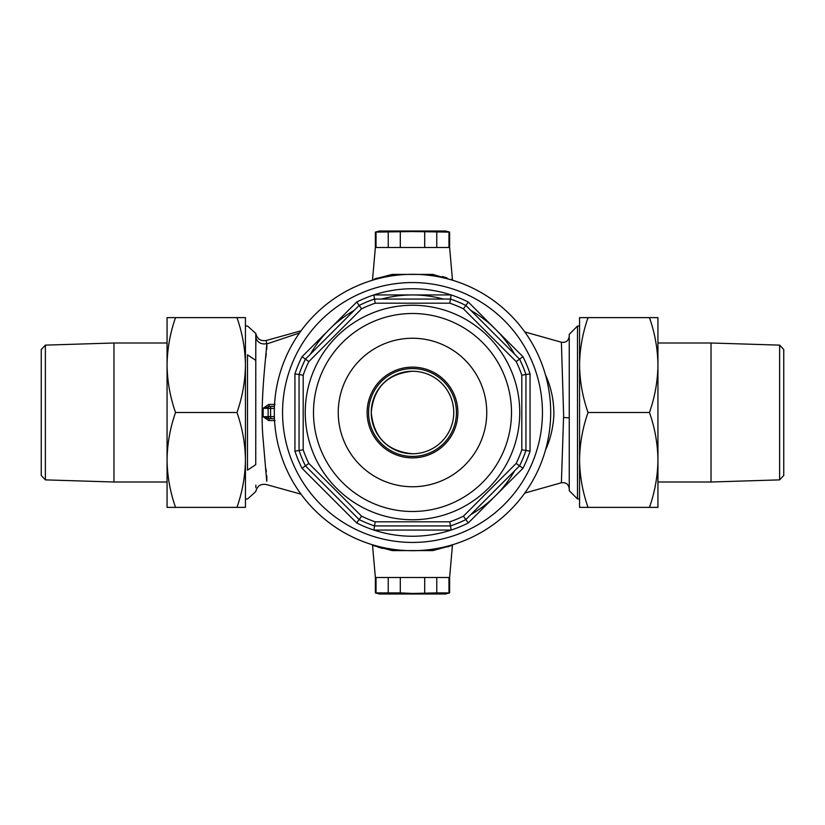 <?xml version="1.0" encoding="UTF-8"?>
<svg xmlns="http://www.w3.org/2000/svg" width="825" height="825" viewBox="0 0 825 825"><rect width="100%" height="100%" fill="white"/><g stroke="black" fill="none" stroke-linecap="round" stroke-linejoin="round"><path stroke-width="1.24" d="M449.625 232.103L449.625 247.5L448.965 247.5L448.965 232.103L449.625 232.103L445.5 231L379.5 231L375.375 232.103L376.035 232.103L376.035 247.5L375.375 247.5L449.625 247.5L452.44 279.706L451.358 279.324M447.037 277.891L442.344 276.53M377.18 278.128L375.901 278.551M374.292 279.097L392.184 274.416L432.816 274.416L452.523 280.232M375.375 232.103L375.375 247.5L372.477 280.232M372.477 544.768L375.375 577.5L449.625 577.5L452.44 545.294L432.816 550.584L392.184 550.584L373.642 545.676M577.5 498.939L569.25 490.689L569.25 334.311L577.5 326.061L577.5 498.939L579.562 499.022L579.562 459.938C579.789 476.108 582.615 491.927 588.039 507.375L649.461 507.375C654.895 491.886 657.721 476.077 657.938 459.938C657.711 443.767 654.885 427.948 649.461 412.5C654.895 397.011 657.721 381.202 657.938 365.062C657.711 348.892 654.885 333.073 649.461 317.625L657.938 317.625L657.938 507.375L649.461 507.375M524.762 493.072L561.392 482.769L563.63 415.274L561.392 342.231C565.96 342.808 568.58 340.828 569.25 336.27M514.542 354.111A117.562 117.562 0 0 0 470.889 310.458M443.365 299.062A117.562 117.562 0 0 0 381.635 299.062M354.111 310.458A117.562 117.562 0 0 0 310.458 354.111M545.542 375.127L546.645 377.489C551.667 389.513 554.07 402.167 553.853 415.449C553.224 426.721 550.822 437.405 546.645 447.511L545.542 449.873M266.867 480.263L266.753 475.489M266.32 471.673L265.959 469.023M265.66 358.153L266.279 353.626M266.733 349.697L266.898 345.159M301.032 494.175L266.207 484.502C260.587 483.667 257.111 486.028 255.802 491.566L247.593 498.939L245.438 499.022L245.438 459.938L245.438 507.375L236.961 507.375C242.395 491.886 245.221 476.077 245.438 459.938C245.211 443.767 242.385 427.948 236.961 412.5C242.395 397.011 245.221 381.202 245.438 365.062L245.438 325.978L247.593 326.061L255.802 333.434C257.111 338.972 260.587 341.333 266.207 340.498L266.764 343.963C265.908 358.225 259.988 402.817 262.928 437.013L266.722 481.326M255.75 360.814L255.781 349.996M255.833 345.881L255.874 340.478M255.863 338.374L255.843 337.064M255.802 333.434L255.75 464.186M255.874 485.11L255.843 487.637M255.75 464.65L247.5 470.157C247.748 508.52 247.748 508.52 247.5 470.157L247.5 354.843C247.748 316.48 247.748 316.48 247.5 354.843L255.75 360.35M275.034 420.585L268.723 420.564L263.165 416.738L263.165 408.262L268.723 404.436L275.034 404.415M470.889 514.542A117.562 117.562 0 0 0 514.542 470.889M377.963 547.109L382.656 548.47M447.82 546.872L449.099 546.449M450.708 545.903L452.523 544.768M432.847 275.818A4.125 2.062 99.2 0 1 432.816 274.416M392.184 274.416A4.125 2.062 -99.2 0 1 392.153 275.818M432.847 549.182A4.125 2.062 -99.2 0 0 432.816 550.584M392.184 550.584A4.125 2.062 99.2 0 0 392.153 549.182M274.447 418.688L269.218 418.688M272.25 406.312L274.447 406.312M268.723 420.564L269.136 418.688L263.165 416.738L268.125 416.625L268.125 408.375L263.165 408.262L270.188 406.312A2.062 2.062 0 0 0 268.125 408.375L268.125 409.726M268.125 416.625A2.062 2.062 0 0 0 270.188 418.688A2.062 2.062 0 0 1 268.125 416.625L274.374 416.625M269.136 406.312L268.723 404.436M412.5 367.125A45.375 45.375 0 0 1 457.875 412.5A45.375 45.375 0 0 1 412.5 457.875A45.375 45.375 0 0 1 367.125 412.5A45.375 45.375 0 0 1 412.5 367.125M412.5 274.312A138.188 138.188 0 0 1 550.688 412.5A138.188 138.188 0 0 1 412.5 550.688A138.188 138.188 0 0 1 274.312 412.5A138.188 138.188 0 0 1 412.5 274.312A138.188 138.188 0 0 0 274.312 412.5A138.188 138.188 0 0 0 412.5 550.688M412.5 511.5A99 99 0 0 0 511.5 412.5A99 99 0 0 0 412.5 313.5A99 99 0 0 0 313.5 412.5A99 99 0 0 0 412.5 511.5A99 99 0 0 1 313.5 412.5A99 99 0 0 1 412.5 313.5M374.529 525.938A119.625 119.625 0 0 1 359.143 519.564L356.699 522.957A123.75 123.75 0 0 0 373.859 530.062L374.529 525.938A119.625 119.625 0 0 1 359.143 519.564L305.436 465.857A119.625 119.625 0 0 1 299.062 450.471L299.062 374.529A119.625 119.625 0 0 1 305.436 359.143L359.143 305.436A119.625 119.625 0 0 1 374.529 299.062L450.471 299.062L451.141 294.938A123.75 123.75 0 0 1 468.301 302.043L522.957 356.699A123.75 123.75 0 0 1 530.062 373.859L530.062 451.141A123.75 123.75 0 0 1 522.957 468.301L468.301 522.957A123.75 123.75 0 0 1 451.141 530.062L373.859 530.062A123.75 123.75 0 0 0 451.141 530.062L450.471 525.938L374.529 525.938L375.2 521.812L449.8 521.812L450.471 525.938A119.625 119.625 0 0 0 465.857 519.564A119.625 119.625 0 0 1 450.471 525.938M451.141 294.938A123.75 123.75 0 0 0 373.859 294.938L451.141 294.938M519.564 465.857L465.857 519.564L463.423 516.172L516.172 463.423L519.564 465.857A119.625 119.625 0 0 0 525.938 450.471A119.625 119.625 0 0 1 519.564 465.857L522.957 468.301M525.938 374.529L525.938 450.471L521.812 449.8L521.812 375.2L525.938 374.529A119.625 119.625 0 0 0 519.564 359.143A119.625 119.625 0 0 1 525.938 374.529L530.062 373.859M465.857 305.436L519.564 359.143L516.172 361.577L463.423 308.828L465.857 305.436A119.625 119.625 0 0 0 450.471 299.062A119.625 119.625 0 0 1 465.857 305.436L468.301 302.043M359.143 519.564L361.577 516.172A115.5 115.5 0 0 0 375.2 521.812M356.699 522.957L302.043 468.301L308.828 463.423L361.577 516.172M305.436 465.857A119.625 119.625 0 0 1 299.062 450.471L303.188 449.8A115.5 115.5 0 0 0 308.828 463.423M299.062 450.471L294.938 451.141L294.938 373.859L303.188 375.2L303.188 449.8M299.062 374.529A119.625 119.625 0 0 1 305.436 359.143L308.828 361.577A115.5 115.5 0 0 0 303.188 375.2M305.436 359.143L302.043 356.699L356.699 302.043L361.577 308.828L308.828 361.577M463.423 308.828A115.5 115.5 0 0 0 449.8 303.188L450.471 299.062M359.143 305.436A119.625 119.625 0 0 1 374.529 299.062L375.2 303.188A115.5 115.5 0 0 0 361.577 308.828M522.957 356.699L519.564 359.143M374.529 299.062L373.859 294.938A123.75 123.75 0 0 0 356.699 302.043M530.062 451.141L525.938 450.471M468.301 522.957L465.857 519.564M449.625 592.897L448.965 592.897L448.965 577.5L449.625 577.5L449.625 592.897L445.5 594L379.5 594L375.375 592.897L388.235 592.897L388.235 577.5L400.3 577.5L400.3 592.897L388.235 592.897M424.7 592.897L424.7 577.5L436.765 577.5L436.765 592.897L412.5 593.443L400.3 592.897M375.375 592.897L375.375 577.5L376.035 577.5L376.035 592.897M448.965 592.897L436.765 592.897M412.5 371.25A41.25 41.25 0 0 0 371.25 412.5C373.694 437.559 387.441 451.306 412.5 453.75A41.25 41.25 0 0 0 453.75 412.5A41.25 41.25 0 0 0 412.5 371.25C387.441 373.694 373.694 387.441 371.25 412.5A41.25 41.25 0 0 0 412.5 453.75M412.5 456.431A43.931 43.931 0 0 0 456.431 412.5A43.931 43.931 0 0 0 412.5 368.569A43.931 43.931 0 0 0 368.569 412.5A43.931 43.931 0 0 0 412.5 456.431M45.375 479.872L41.25 475.478L41.25 349.522L45.375 345.128L45.375 479.872L113.963 482.006L113.963 342.994L167.062 342.994M167.062 482.006L113.963 482.006M45.375 345.128L113.963 342.994M236.961 412.5L175.539 412.5C170.105 427.989 167.279 443.798 167.062 459.938C167.289 476.108 170.115 491.927 175.539 507.375L167.062 507.375L167.062 365.062C167.289 381.233 170.115 397.052 175.539 412.5M236.961 507.375L175.539 507.375M245.438 459.938L245.438 365.062C245.211 348.892 242.385 333.073 236.961 317.625L175.539 317.625C170.105 333.114 167.279 348.923 167.062 365.062L167.062 317.625L175.539 317.625M236.961 317.625L245.438 317.625L245.438 365.062M577.5 326.061L579.562 325.978L579.562 365.062C579.789 381.233 582.615 397.052 588.039 412.5L649.461 412.5M588.039 317.625C582.605 333.114 579.779 348.923 579.562 365.062L579.562 317.625L649.461 317.625M588.039 412.5C582.605 427.989 579.779 443.798 579.562 459.938L579.562 507.375L588.039 507.375M579.562 365.062L579.562 459.938M779.625 345.128L783.75 349.522L783.75 475.478L779.625 479.872L779.625 345.128L711.037 342.994L711.037 482.006L657.938 482.006M657.938 342.994L711.037 342.994M779.625 479.872L711.037 482.006M376.035 232.103L412.5 231.557L448.965 232.103M400.3 232.103L400.3 247.5L388.235 247.5L388.235 232.103M436.765 232.103L436.765 247.5L424.7 247.5L424.7 232.103M563.609 417.481L569.25 417.873M266.692 343.499A8.25 7.961 0 0 1 255.843 337.167M266.764 343.963L299.465 333.011M274.374 408.375L270.6 408.375L270.6 416.625A2.062 0.825 90 0 0 271.425 418.688M271.425 406.312A2.062 0.825 -90 0 0 270.6 408.375L268.125 408.375M412.5 542.438A129.938 129.938 0 0 0 542.438 412.5A129.938 129.938 0 0 0 412.5 282.562A129.938 129.938 0 0 0 282.562 412.5A129.938 129.938 0 0 0 412.5 542.438M412.5 519.75A107.25 107.25 0 0 1 305.25 412.5A107.25 107.25 0 0 1 412.5 305.25A107.25 107.25 0 0 1 519.75 412.5A107.25 107.25 0 0 1 412.5 519.75M412.5 486.75A74.25 74.25 0 0 0 486.75 412.5A74.25 74.25 0 0 0 412.5 338.25A74.25 74.25 0 0 0 338.25 412.5A74.25 74.25 0 0 0 412.5 486.75M449.8 303.188L375.2 303.188M449.8 521.812A115.5 115.5 0 0 0 463.423 516.172M516.172 463.423A115.5 115.5 0 0 0 521.812 449.8M521.812 375.2A115.5 115.5 0 0 0 516.172 361.577M302.043 468.301A123.75 123.75 0 0 1 294.938 451.141M294.938 373.859A123.75 123.75 0 0 1 302.043 356.699M266.207 340.498L301.032 330.825M561.392 342.231L524.762 331.928M561.392 482.769C565.96 482.192 568.58 484.172 569.25 488.73"/></g></svg>
